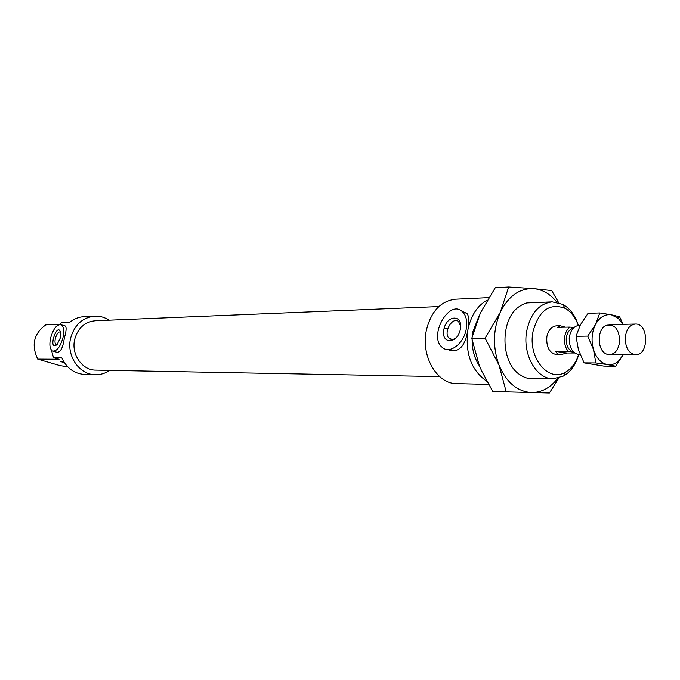 <?xml version="1.0" encoding="UTF-8"?>
<svg xmlns="http://www.w3.org/2000/svg" width="680" height="680" viewBox="0 0 680 680"><rect width="100%" height="100%" fill="white"/><g stroke="black" fill="none" stroke-linecap="round" stroke-linejoin="round"><path stroke-width="1.02" d="M67.66 366.767L60.078 365.644L37.74 359.125C31.11 345.006 33.788 333.591 45.773 324.87L59.61 324.334M109.157 320.178C104.72 317.288 99.934 315.945 94.784 316.14L84.065 316.642C78.931 316.923 74.247 318.733 70.031 322.074L61.753 322.413L59.398 324.555M578.374 325.372C575.229 315.477 570.053 308.482 562.861 304.394L552.262 301.861C539.359 303.416 530.876 312.936 526.821 330.429C522.019 353.719 536.171 379.236 553.129 378.76L563.66 375.989C570.766 371.739 575.781 364.633 578.706 354.671M578.637 354.662C575.926 362.754 571.625 368.551 565.726 372.036C548.582 383.129 527.459 357.587 533.035 331.491C538.909 310.42 549.567 302.694 565.012 308.295C570.979 311.652 575.416 317.348 578.306 325.38M478.864 316.361L472.983 331.466L472.353 335.92M472.133 340.298C472.183 350.225 474.665 358.836 479.587 366.146M573.81 327.649L569.899 327.063L557.319 327.335L560.184 325.728L556.563 325.813C551.633 326.341 548.403 329.927 546.873 336.583C546.091 347.166 549.432 353.209 556.886 354.722L560.481 354.722L557.328 353.889L555.73 351.483L568.31 351.45L573.759 352.189C568.744 350.6 566.227 346.154 566.202 338.835C566.882 332.817 569.313 329.197 573.486 327.964M460.368 329.188C457.495 344.386 440.818 344.479 443.844 329.545C446.556 314.653 463.267 314.032 460.368 329.188M456.748 337.152C454.01 339.651 451.529 340.068 449.302 338.411C442.637 333.293 452.557 315.622 458.677 321.759L460.666 326.289M60.401 337.781L57.086 344.548C47.09 352.197 57.545 319.651 60.766 333.081L60.401 337.781M57.154 344.471L56.27 344.428C52.861 343.298 57.009 330.403 60.214 332.154L60.681 332.512M466.242 329.06C467.491 321.453 466.259 315.699 462.527 311.805C449.318 298.214 427.839 336.71 442.425 347.497C449.777 354.305 463.845 343.629 466.242 329.06M461.924 311.27L466.981 313.429C469.14 316.625 469.455 322.039 467.933 329.664C465.146 346.859 458.422 353.481 447.763 349.537M50.609 337.994C49.198 344.973 49.861 349.325 52.589 351.05C56.78 351.466 60.239 347.029 62.968 337.722C64.345 330.811 63.708 326.476 61.055 324.734C56.831 324.241 53.346 328.661 50.609 337.994M64.728 325.822L65.305 325.992C66.64 327.318 66.317 331.364 64.328 338.122C62.942 347.82 60.46 352.537 56.899 352.274L53.184 351.22M488.733 297.619L455.591 299.183C440.75 300.968 430.984 311.423 426.309 330.539C420.75 356.056 437.002 384.004 456.535 383.605L488.571 384.396M487.237 300.084C477.368 305.66 470.934 315.52 467.933 329.664C464.95 353.269 471.248 370.481 486.837 381.293M94.784 316.14C82.543 317.483 74.511 324.76 70.669 337.986C66.096 355.606 79.305 374.926 95.438 374.74C100.589 374.825 105.349 373.371 109.718 370.379M51.459 350.192L53.533 357.697L61.761 357.731C66.623 368.186 74.281 373.771 84.719 374.476L95.438 374.74M37.74 359.125L59.075 359.252L53.533 357.697M63.435 361.131L60.163 361.293L64.609 363.01M438.872 306.552L95.166 320.756C84.796 321.852 77.987 327.99 74.74 339.167C70.89 354.042 82.076 370.345 95.718 370.115L439.654 376.618M560.184 325.728L565.377 327.165M574.702 352.997L567.043 353.005L560.481 354.722M567.043 353.005L555.73 351.483M569.899 327.063C566.737 329.596 564.927 333.438 564.476 338.589C564.255 343.774 565.531 348.067 568.31 351.45M580.142 325.278L579.224 325.303C573.554 326.085 570.214 330.488 569.211 338.529C569.381 348.219 572.832 353.617 579.556 354.722L580.21 354.722M625.235 337.832C625.404 347.947 628.889 353.575 635.689 354.73C649.17 355.419 648.805 323.043 635.341 324.037C629.612 324.844 626.246 329.451 625.235 337.832M508.691 286.986L533.8 288.626C519.648 288.065 508.478 295.953 500.285 312.281L508.691 286.986L495.261 287.716L480.386 312.97L471.775 338.317L479.128 365.007L481.788 371.246L492.787 391.45L506.217 391.858L499.026 365.177C506.43 382.406 517.216 391.536 531.394 392.547C541.611 392.564 550.4 387.812 557.762 378.293L557.872 379.601L549.389 393.014L506.217 391.858M557.064 299.719L556.912 302.226C550.35 294.066 542.649 289.527 533.8 288.626L551.726 290.581L558.62 302.651M558.748 378.046L557.872 379.601M499.026 365.177L485.12 338.138L500.285 312.281C492.991 329.511 492.567 347.149 499.026 365.177M536.333 378.445C530.817 379.5 525.512 378.369 520.421 375.037C500.2 363.094 499.706 318.707 519.648 306.315C524.671 302.872 529.95 301.623 535.483 302.558M471.775 338.317L485.12 338.138M619.718 341.504C618.052 351.509 613.683 355.716 606.628 354.127C596.972 350.829 596.726 328.805 606.305 325.286C614.737 323.825 619.208 329.23 619.718 341.504M615.681 366.214L607.512 364.599C611.617 365.202 615.391 363.911 618.825 360.731L623.22 354.722L615.681 366.214L603.891 366.112L584.086 362.874L595.825 362.942L593.495 349.546C596.36 358.19 601.035 363.214 607.512 364.599L595.825 362.942M593.495 349.546L587.75 336.107L595.501 324.445C591.736 332.248 591.073 340.612 593.495 349.546M595.501 324.445L599.811 312.945L611.456 314.815C604.962 313.871 599.641 317.084 595.501 324.445M622.88 324.317L618.358 318.41L611.456 314.815L619.565 316.761L623.178 324.309M599.811 312.945L588.064 313.31L580.397 324.793L576.028 336.277L578.391 349.605L584.086 362.874M576.028 336.277L587.75 336.107M565.012 308.295L562.861 304.394M565.726 372.036L563.66 375.989M527.706 378.275L553.129 378.76M526.856 302.914L552.262 301.861M449.302 338.411L452.192 339.413M462.527 311.805L466.981 313.429M61.055 324.734L65.305 325.992M444.116 328.338L447.882 328.253L444.116 328.338M609.518 354.722L635.689 354.73M609.178 324.624L635.341 324.037M618.825 360.731L618.707 362.142M618.358 318.41L618.129 316.344"/></g></svg>
